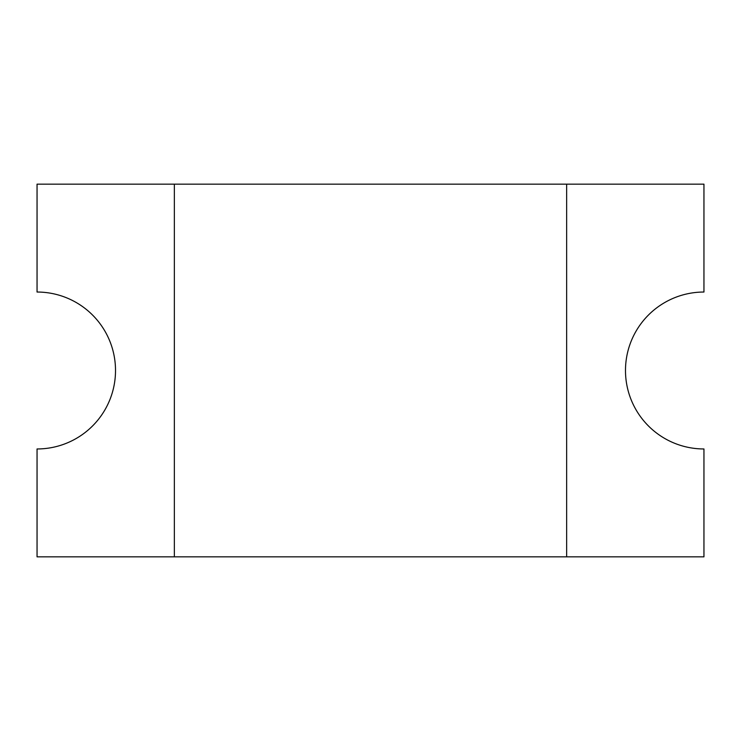 <?xml version="1.0" encoding="UTF-8"?>
<svg xmlns="http://www.w3.org/2000/svg" width="741" height="741" viewBox="0 0 741 741"><rect width="100%" height="100%" fill="white"/><g stroke="black" fill="none" stroke-linecap="round" stroke-linejoin="round"><path stroke-width="1.11" d="M566.643 184.157L566.643 556.843L703.95 556.843L703.95 448.963A78.463 78.463 0 0 1 625.487 370.5A78.463 78.463 0 0 1 703.95 292.037L703.95 184.157L37.05 184.157L37.05 292.037A78.463 78.463 0 0 1 115.513 370.5A78.463 78.463 0 0 1 37.05 448.963L37.05 556.843L566.643 556.843M174.357 556.843L174.357 184.157"/></g></svg>
